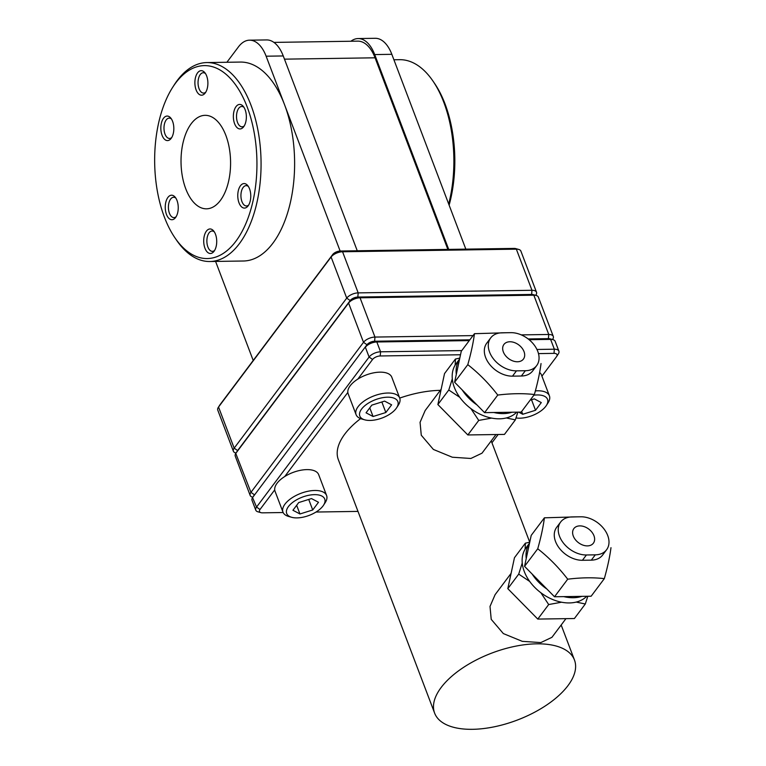 <?xml version="1.0" encoding="UTF-8"?>
<svg xmlns="http://www.w3.org/2000/svg" width="766" height="766" viewBox="0 0 766 766"><rect width="100%" height="100%" fill="white"/><g stroke="black" fill="none" stroke-linecap="round" stroke-linejoin="round"><path stroke-width="1.15" d="M495.995 434.533L481.996 453.185L470.889 458.47L452.342 457.225L433.393 449.45L421.271 435.222L420.065 422.315L425.159 410.538L441.168 389.205M565.94 618.66L551.941 637.312L540.834 642.588L522.288 641.343L503.339 633.578L491.217 619.34L490.01 606.442L495.104 594.665L511.113 573.332M440.306 390.354A74.8 35.839 159.2 0 0 399.718 398.081A23.334 11.184 -20.8 0 1 398.349 405.118L396.664 407.732A20.347 9.747 -20.8 0 1 396.089 408.556A20.347 9.747 -20.8 0 1 364.788 419.845A20.347 9.747 -20.8 0 1 361.581 409.073A20.347 9.747 -20.8 0 1 386.945 397.209A20.347 9.747 -20.8 0 1 396.664 407.732M360.604 418.619A74.8 35.839 159.2 0 0 344.834 434.054A74.8 35.839 159.2 0 0 338.333 459.657L434.628 713.136A74.8 35.839 -20.8 0 1 441.12 687.523A74.8 35.839 -20.8 0 1 514.752 646.36A74.8 35.839 -20.8 0 1 574.471 660.014A74.8 35.839 -20.8 0 1 567.97 685.627A74.8 35.839 -20.8 0 1 494.348 726.79A74.8 35.839 -20.8 0 1 434.628 713.136M469.271 340.602L376.834 341.981A8.972 4.299 159.2 0 0 365.372 347.228L369.107 357.042L372.573 359.465L357.866 379.065A23.334 11.184 159.2 0 0 350.186 385.786A23.334 11.184 159.2 0 0 347.841 392.431L284.751 476.519A23.334 11.184 159.2 0 0 277.072 483.241A23.334 11.184 159.2 0 0 274.716 489.886L260.009 509.486L256.543 507.073L369.107 357.042A8.972 4.299 -20.8 0 1 380.568 351.805L461.774 350.589M364.788 419.845L361.791 419.012A23.334 11.184 -20.8 0 1 356.085 414.645A23.334 11.184 -20.8 0 1 358.115 406.66A23.334 11.184 -20.8 0 1 381.085 393.81A23.334 11.184 -20.8 0 1 399.718 398.071L391.79 377.207A23.334 11.184 -20.8 0 0 357.866 379.065M539.628 372.477A23.334 11.184 -20.8 0 1 541.476 374.967L549.404 395.83A23.334 11.184 -20.8 0 1 548.035 402.887L546.34 405.501A20.347 9.747 -20.8 0 1 545.775 406.315A20.347 9.747 -20.8 0 1 516.016 417.939M535.377 390.899A23.334 11.184 -20.8 0 1 549.404 395.83M291.674 517.299L288.677 516.466A23.334 11.184 -20.8 0 1 282.97 512.1A23.334 11.184 -20.8 0 1 285 504.114A23.334 11.184 -20.8 0 1 307.97 491.265A23.334 11.184 -20.8 0 1 326.603 495.525A23.334 11.184 -20.8 0 1 325.234 502.573L323.539 505.187A20.347 9.747 -20.8 0 1 322.974 506.01A20.347 9.747 -20.8 0 1 291.674 517.299A20.347 9.747 -20.8 0 1 288.466 506.527A20.347 9.747 -20.8 0 1 313.83 494.664A20.347 9.747 -20.8 0 1 323.539 505.187M284.751 476.519A23.334 11.184 -20.8 0 1 318.675 474.661L326.603 495.525M533.873 395.199A20.347 9.747 -20.8 0 1 546.34 405.501M529.536 543.161L526.146 547.68A38.894 27.212 36.9 0 0 524.279 571.513A38.894 27.212 36.9 0 0 553.33 599.778A38.894 27.212 36.9 0 0 586.718 596.283M563.766 596.628L581.892 596.36A38.894 27.212 -143.1 0 1 563.766 596.628L554.517 596.762L567.711 579.192C558.807 567.596 548.82 557.466 537.742 548.772C541.045 537.004 543.266 526.682 544.396 517.816L576.559 516.858M546.953 589.083A38.894 27.212 -143.1 0 1 532.121 574.031L554.517 596.762M459.6 359.034L456.21 363.553A38.894 27.212 36.9 0 0 454.334 387.385A38.894 27.212 36.9 0 0 483.384 415.651A38.894 27.212 36.9 0 0 516.782 412.156M493.831 412.501L511.947 412.232A38.894 27.212 -143.1 0 1 493.831 412.501L484.581 412.644L497.766 395.065C488.861 383.479 478.874 373.339 467.796 364.654C471.109 352.877 473.321 342.555 474.451 333.689L506.613 332.731M477.007 404.955A38.894 27.212 -143.1 0 1 462.185 389.913L484.581 412.644M610.981 547.68C609.851 556.547 607.63 566.869 604.326 578.636C593.21 577.373 581.001 577.554 567.711 579.192M541.035 363.553C539.906 372.429 537.694 382.741 534.381 394.519C523.264 393.255 511.056 393.437 497.766 395.065M560.635 522.039L556.662 527.334A23.191 16.23 36.9 0 0 555.542 541.543A23.191 16.23 36.9 0 0 582.428 560.281L591.314 560.147A23.191 16.23 36.9 0 0 602.631 555.034L606.605 549.729A23.191 16.23 -143.1 0 1 595.287 554.843L586.411 554.977A23.191 16.23 -143.1 0 1 559.515 536.248A23.191 16.23 -143.1 0 1 560.635 522.039A23.191 16.23 -143.1 0 1 571.953 516.926L580.829 516.791A23.191 16.23 -143.1 0 1 603.809 528.703A23.191 16.23 -143.1 0 1 606.605 549.729M490.69 337.911L486.716 343.216A23.191 16.23 36.9 0 0 485.606 357.425A23.191 16.23 36.9 0 0 512.492 376.154L521.368 376.02A23.191 16.23 36.9 0 0 532.686 370.907L536.669 365.612A23.191 16.23 -143.1 0 1 525.342 370.725L516.466 370.849A23.191 16.23 -143.1 0 1 489.579 352.121A23.191 16.23 -143.1 0 1 490.69 337.911A23.191 16.23 -143.1 0 1 502.008 332.798L510.893 332.664A23.191 16.23 -143.1 0 1 533.873 344.585A23.191 16.23 -143.1 0 1 536.669 365.612M573.284 536.037A12.189 8.531 -143.1 0 1 573.868 528.569A12.189 8.531 -143.1 0 1 584.343 526.682A12.189 8.531 -143.1 0 1 593.956 535.731A12.189 8.531 -143.1 0 1 593.372 543.199A12.189 8.531 -143.1 0 1 582.897 545.095A12.189 8.531 -143.1 0 1 573.284 536.037M503.339 351.92A12.189 8.531 -143.1 0 1 503.923 344.441A12.189 8.531 -143.1 0 1 514.398 342.555A12.189 8.531 -143.1 0 1 524.021 351.604A12.189 8.531 -143.1 0 1 523.427 359.082A12.189 8.531 -143.1 0 1 512.961 360.968A12.189 8.531 -143.1 0 1 503.339 351.92M448.694 204.005A99.484 52.72 -90.9 0 0 443.801 102.309A99.484 52.72 -90.9 0 0 432.924 81.004A99.484 52.72 -90.9 0 0 399.661 59.681L393.906 59.767M172.733 87.228A96.487 51.13 89.1 0 1 247.169 106.943A96.487 51.13 89.1 0 1 241.635 232.27A96.487 51.13 89.1 0 1 174.983 237.881A96.487 51.13 89.1 0 1 164.431 217.218A96.487 51.13 89.1 0 1 172.733 87.228L174.236 84.873A99.484 52.72 89.1 0 1 206.849 62.573A99.484 52.72 89.1 0 1 250.989 105.191A99.484 52.72 89.1 0 1 255.662 207.73A99.484 52.72 89.1 0 1 209.827 261.512L243.377 261.005A99.484 52.72 -90.9 0 0 289.213 207.232A99.484 52.72 -90.9 0 0 284.54 104.693L340.133 251.028M209.827 261.512A99.484 52.72 89.1 0 1 176.563 240.189L174.983 237.881M449.125 205.144A96.487 51.13 -90.9 0 0 445.056 103.975A96.487 51.13 -90.9 0 0 434.504 83.312L432.924 81.004M185.755 188.79A46.745 24.771 89.1 0 1 183.562 140.609A46.745 24.771 89.1 0 1 205.106 115.331A46.745 24.771 89.1 0 1 225.846 135.362A46.745 24.771 89.1 0 1 228.038 183.553A46.745 24.771 89.1 0 1 206.504 208.821A46.745 24.771 89.1 0 1 185.755 188.79M196.125 89.948A12.266 6.501 89.1 0 1 196.603 74.446A12.266 6.501 89.1 0 1 204.761 72.579A12.266 6.501 89.1 0 1 206.648 75.92A12.266 6.501 89.1 0 1 205.077 93.174A12.266 6.501 89.1 0 1 196.125 89.948M205.499 73.593A10.169 5.391 -90.9 0 0 203.277 72.732A10.169 5.391 -90.9 0 0 198.595 78.228A10.169 5.391 -90.9 0 0 199.074 88.712A10.169 5.391 -90.9 0 0 203.584 93.079A10.169 5.391 -90.9 0 0 205.776 92.15M162.076 135.333A12.266 6.501 89.1 0 1 162.545 119.841A12.266 6.501 89.1 0 1 170.713 117.974A12.266 6.501 89.1 0 1 172.589 121.315A12.266 6.501 89.1 0 1 171.019 138.569A12.266 6.501 89.1 0 1 162.076 135.333M171.44 118.979A10.169 5.391 -90.9 0 0 169.219 118.127A10.169 5.391 -90.9 0 0 164.537 123.623A10.169 5.391 -90.9 0 0 165.016 134.107A10.169 5.391 -90.9 0 0 169.525 138.464A10.169 5.391 -90.9 0 0 171.718 137.545M166.49 214.48A12.266 6.501 89.1 0 1 166.959 198.978A12.266 6.501 89.1 0 1 175.117 197.121A12.266 6.501 89.1 0 1 177.003 200.462A12.266 6.501 89.1 0 1 175.433 217.716A12.266 6.501 89.1 0 1 166.49 214.48M175.854 198.126A10.169 5.391 -90.9 0 0 173.633 197.264A10.169 5.391 -90.9 0 0 168.951 202.77A10.169 5.391 -90.9 0 0 169.43 213.254A10.169 5.391 -90.9 0 0 173.939 217.611A10.169 5.391 -90.9 0 0 176.132 216.682M204.953 248.232A12.266 6.501 89.1 0 1 205.432 232.73A12.266 6.501 89.1 0 1 213.59 230.872A12.266 6.501 89.1 0 1 215.476 234.214A12.266 6.501 89.1 0 1 213.906 251.468A12.266 6.501 89.1 0 1 204.953 248.232M214.327 231.878A10.169 5.391 -90.9 0 0 212.105 231.016A10.169 5.391 -90.9 0 0 207.423 236.522A10.169 5.391 -90.9 0 0 207.902 247.006A10.169 5.391 -90.9 0 0 212.412 251.363A10.169 5.391 -90.9 0 0 214.604 250.434M239.011 202.837A12.266 6.501 89.1 0 1 239.49 187.335A12.266 6.501 89.1 0 1 247.648 185.477A12.266 6.501 89.1 0 1 249.534 188.819A12.266 6.501 89.1 0 1 247.954 206.073A12.266 6.501 89.1 0 1 239.011 202.837M248.385 186.483A10.169 5.391 -90.9 0 0 246.164 185.631A10.169 5.391 -90.9 0 0 241.481 191.127A10.169 5.391 -90.9 0 0 241.951 201.611A10.169 5.391 -90.9 0 0 246.47 205.968A10.169 5.391 -90.9 0 0 248.663 205.039M234.597 123.69A12.266 6.501 89.1 0 1 235.076 108.198A12.266 6.501 89.1 0 1 243.234 106.33A12.266 6.501 89.1 0 1 245.12 109.672A12.266 6.501 89.1 0 1 243.54 126.926A12.266 6.501 89.1 0 1 234.597 123.69M243.971 107.345A10.169 5.391 -90.9 0 0 241.75 106.484A10.169 5.391 -90.9 0 0 237.067 111.98A10.169 5.391 -90.9 0 0 237.537 122.464A10.169 5.391 -90.9 0 0 242.056 126.821A10.169 5.391 -90.9 0 0 244.249 125.902M356.085 414.645L348.157 393.781A23.334 11.184 -20.8 0 1 347.841 392.431M282.97 512.1L275.042 491.236A23.334 11.184 -20.8 0 1 274.716 489.886M283.152 512.521L262.518 512.837A5.984 2.863 -20.8 0 1 260.957 512.655A5.984 2.863 -20.8 0 1 260.009 509.486M316.023 512.033L357.99 511.401M491.944 442.767L498.139 434.504M541.926 376.144L556.509 356.707A5.984 2.863 -20.8 0 0 556.671 356.468L558.366 353.854A8.972 4.299 -20.8 0 0 558.893 351.144A8.972 4.299 -20.8 0 0 554.345 349.2L536.947 349.468M558.893 351.144L555.159 341.33A8.972 4.299 159.2 0 0 552.966 339.644A8.972 4.299 159.2 0 0 550.62 339.386L554.345 349.2L554 353.365A5.984 2.863 -20.8 0 1 556.671 356.468M554 353.365L538.488 353.605M460.51 354.763L380.214 355.97L380.568 351.805L376.834 341.981L374.622 341.234L374.967 337.069L473.015 335.604M372.573 359.465A5.984 2.863 -20.8 0 1 380.214 355.97M525.103 549.222L525.371 543.171L514.465 557.705L507.81 588.661L537.78 619.081L574.395 618.526L585.301 604.001L576.233 602.076M455.157 365.104L455.425 359.043L444.529 373.578L437.874 404.544L467.835 434.954L504.459 434.408L515.365 419.873L506.288 417.949M587.809 596.264L585.301 604.001M561.583 602.21L548.686 604.546L537.78 619.081M548.686 604.546L540.853 592.731M529.708 581.451L518.716 574.127L507.81 588.661M518.716 574.127L522.24 562.962M525.371 543.171L529.737 542.223L491.226 440.881M517.873 412.146L515.365 419.873M491.648 418.092L478.74 420.419L467.835 434.954M478.74 420.419L470.908 408.613M459.772 397.324L448.78 390.009L437.874 404.544M448.78 390.009L452.294 378.844M455.425 359.043L459.801 358.105M518.697 249.429A8.972 4.299 159.2 0 0 516.351 249.161L342.565 251.765A8.972 4.299 159.2 0 0 331.103 257.003L332.712 254.513A5.984 2.863 159.2 0 1 340.343 251.018L514.13 248.414A5.984 2.863 -20.8 0 1 515.7 248.596L518.697 249.429A8.972 4.299 159.2 0 1 520.89 251.104L536.506 292.229A8.972 4.299 -20.8 0 0 531.968 290.285L358.182 292.88A8.972 4.299 -20.8 0 0 346.72 298.127L234.166 448.148L218.54 407.033L331.103 257.003L346.72 298.127L350.196 300.54L348.587 303.039L363.505 342.316L366.981 344.729L252.809 497.249A8.972 4.299 159.2 0 0 252.56 497.613A8.972 4.299 159.2 0 0 252.033 500.322L255.767 510.146A8.972 4.299 -20.8 0 1 256.543 507.073L252.359 497.096A8.972 4.299 -20.8 0 1 250.166 495.42A8.972 4.299 -20.8 0 1 250.951 492.347L363.505 342.316A8.972 4.299 -20.8 0 1 374.967 337.069L360.049 297.792A8.972 4.299 159.2 0 0 348.587 303.039L236.024 453.06A8.972 4.299 159.2 0 0 235.775 453.424A8.972 4.299 159.2 0 0 235.248 456.134L250.166 495.42M521.273 334.886L548.753 334.474L548.399 338.639L550.62 339.386L529.115 339.702M384.609 401.116L391.618 404.821L385.844 412.52L373.061 416.512L366.052 412.817L371.826 405.118L384.609 401.116M260.957 512.655L257.96 511.822A8.972 4.299 -20.8 0 1 255.767 510.146M469.855 339.817L374.622 341.234A5.984 2.863 -20.8 0 0 366.981 344.729L252.809 497.249M552.966 339.644L549.969 338.811A5.984 2.863 -20.8 0 0 548.399 338.639L528.157 338.945M530.139 400.178L534.295 398.875L541.303 402.581L535.52 410.279L522.738 414.272L518.687 412.127M311.494 498.57L318.503 502.276L312.729 509.974L299.946 513.967L292.938 510.271L298.711 502.563L311.494 498.57M385.844 412.52L381.841 401.987M369.767 407.857L373.061 416.512M254.101 495.257A5.984 2.863 -20.8 0 1 254.245 494.999A5.984 2.863 -20.8 0 1 254.417 494.759L250.951 492.347L235.574 452.907A8.972 4.299 -20.8 0 1 233.381 451.222A8.972 4.299 -20.8 0 1 234.166 448.148L237.632 450.571L236.024 453.06M535.52 410.279L531.527 399.747M521.675 411.457L522.738 414.272M312.729 509.974L308.727 499.432M296.653 505.311L299.946 513.967M529.526 543.209L526.232 558.529A38.894 27.212 -143.1 0 1 529.526 543.209L531.211 535.386L544.396 517.816M459.581 359.091L456.297 374.411A38.894 27.212 -143.1 0 1 459.581 359.091L461.266 351.268L474.451 333.689M514.13 248.414L516.351 249.161L531.968 290.285L531.614 294.45L533.835 295.197L548.753 334.474A8.972 4.299 -20.8 0 1 553.291 336.418L538.374 297.131A8.972 4.299 159.2 0 0 536.181 295.456A8.972 4.299 159.2 0 0 533.835 295.197L360.049 297.792L357.837 297.045L358.182 292.88L342.565 251.765L340.343 251.018M581.892 596.36L591.141 596.216L604.326 578.636M511.947 412.232L521.196 412.098L534.381 394.519M536.181 295.456L533.184 294.623A5.984 2.863 -20.8 0 0 531.614 294.45L357.837 297.045A5.984 2.863 -20.8 0 0 350.196 300.54L237.632 450.571A5.984 2.863 -20.8 0 0 237.46 450.81L235.775 453.424M553.291 336.418A8.972 4.299 -20.8 0 1 552.765 339.127L552.516 339.52M526.232 558.529L524.557 566.352L537.742 548.772M524.557 566.352L532.121 574.031M456.297 374.411L454.611 382.224L467.796 364.654M454.611 382.224L462.185 389.913M332.712 254.513L220.148 404.534A5.984 2.863 -20.8 0 0 219.976 404.783L218.291 407.397A8.972 4.299 159.2 0 0 217.764 410.107L233.381 451.222M220.148 404.534L218.54 407.033A8.972 4.299 159.2 0 0 218.291 407.397M536.506 292.229A8.972 4.299 -20.8 0 1 535.98 294.939L535.731 295.331M253.211 360.47L215.591 261.426M350.924 41.24A37.4 19.82 89.1 0 1 358.115 38.559L375.235 38.3A37.4 19.82 89.1 0 1 391.838 54.319L465.833 249.142M358.115 38.559A37.4 19.82 89.1 0 1 374.708 54.578L448.713 249.4M284.473 59.154L375.062 57.804L447.851 249.41M226.889 62.266L238.437 46.889A37.4 19.82 89.1 0 1 249.534 40.177A37.4 19.82 89.1 0 1 266.128 56.205L284.54 104.693A99.484 52.72 -90.9 0 0 240.4 62.065L206.849 62.573M357.253 250.76L283.248 55.947L266.128 56.205M249.534 40.177L266.654 39.928A37.4 19.82 89.1 0 1 283.248 55.947M375.062 57.804A38.894 20.615 -90.9 0 0 357.808 41.144L273.922 42.398M586.411 554.977L582.428 560.281M591.314 560.147L595.287 554.843M516.466 370.849L512.492 376.154M521.368 376.02L525.342 370.725M391.838 54.319L374.708 54.578M561.172 625.008L574.471 660.014M254.245 494.999L252.56 497.613"/></g></svg>
